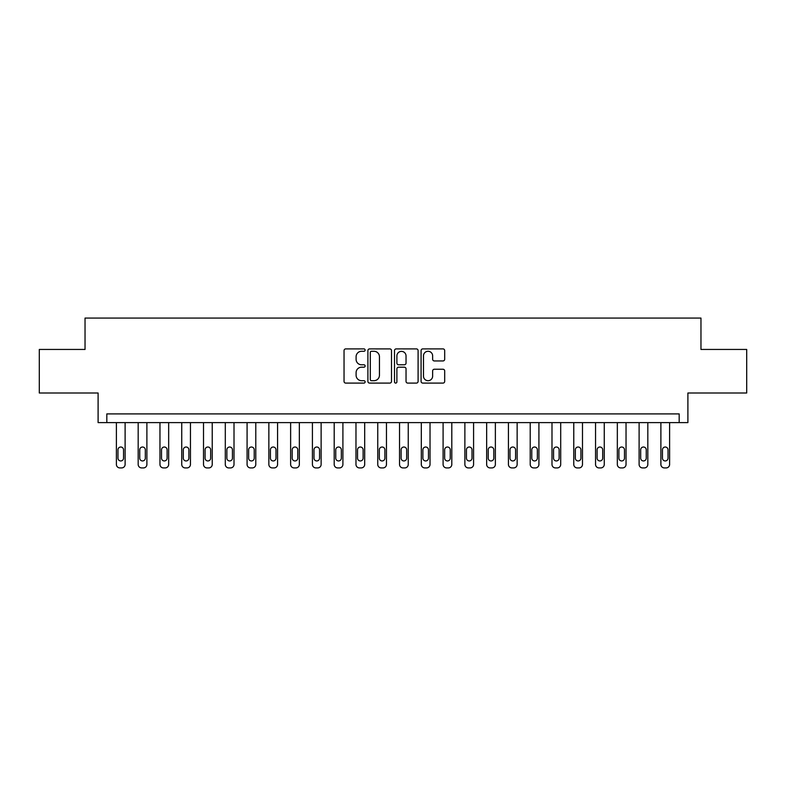 <?xml version="1.0" encoding="UTF-8"?>
<svg xmlns="http://www.w3.org/2000/svg" width="786" height="786" viewBox="0 0 786 786"><rect width="100%" height="100%" fill="white"/><g stroke="black" fill="none" stroke-linecap="round" stroke-linejoin="round"><path stroke-width="1.18" d="M365.126 350.084A1.199 1.199 0 0 0 363.928 348.896L345.752 348.896A1.71 1.71 0 0 0 344.042 350.605L344.042 381.387A1.71 1.71 0 0 0 345.752 383.096L363.928 383.096A1.199 1.199 0 0 0 365.126 381.898A1.199 1.199 0 0 0 363.928 380.699L361.57 380.699A5.473 5.473 0 0 1 356.097 375.227L356.097 372.662A5.473 5.473 0 0 1 361.57 367.19L363.928 367.19A1.199 1.199 0 0 0 365.126 365.991A1.199 1.199 0 0 0 363.928 364.792L361.57 364.792A5.473 5.473 0 0 1 356.097 359.32L356.097 356.756A5.473 5.473 0 0 1 361.57 351.283L363.928 351.283A1.199 1.199 0 0 0 365.126 350.084M442.98 360.951A1.71 1.71 0 0 0 444.689 359.241L444.689 350.605A1.71 1.71 0 0 0 442.98 348.896L422.799 348.896A1.71 1.71 0 0 0 421.09 350.605L421.09 381.387A1.71 1.71 0 0 0 422.799 383.096L442.98 383.096A1.71 1.71 0 0 0 444.689 381.387L444.689 370.953A1.71 1.71 0 0 0 442.98 369.243L434.344 369.243A1.71 1.71 0 0 0 432.634 370.953L432.634 376.13A4.578 4.578 0 0 1 428.056 380.699A4.578 4.578 0 0 1 423.487 376.13L423.487 355.861A4.578 4.578 0 0 1 428.056 351.283A4.578 4.578 0 0 1 432.634 355.861L432.634 359.241A1.71 1.71 0 0 0 434.344 360.951L442.98 360.951M679.183 422.622L687.897 422.622L687.897 393L746.7 393L746.7 349.446L700.965 349.446L700.965 318.075L85.035 318.075L85.035 349.446L39.3 349.446L39.3 393L98.103 393L98.103 422.622L679.183 422.622L679.183 413.908L106.817 413.908L106.817 422.622M391.507 350.605A1.71 1.71 0 0 0 389.797 348.896L369.617 348.896A1.71 1.71 0 0 0 367.907 350.605L367.907 381.387A1.71 1.71 0 0 0 369.617 383.096L389.797 383.096A1.71 1.71 0 0 0 391.507 381.387L391.507 350.605M396.203 348.896L416.384 348.896A1.71 1.71 0 0 1 418.093 350.605L418.093 381.387A1.71 1.71 0 0 1 416.384 383.096L407.747 383.096A1.71 1.71 0 0 1 406.038 381.387L406.038 368.899A1.71 1.71 0 0 0 404.328 367.19L398.6 367.19A1.71 1.71 0 0 0 396.891 368.899L396.891 381.898A1.199 1.199 0 0 1 395.692 383.096A1.199 1.199 0 0 1 394.493 381.898L394.493 350.605A1.71 1.71 0 0 1 396.203 348.896M371.493 351.283A1.199 1.199 0 0 0 370.294 352.482L370.294 379.5A1.199 1.199 0 0 0 371.493 380.699L373.969 380.699A5.473 5.473 0 0 0 379.442 375.227L379.442 356.756A5.473 5.473 0 0 0 373.969 351.283L371.493 351.283M406.038 355.95A4.578 4.578 0 0 0 401.469 351.371A4.578 4.578 0 0 0 396.891 355.95L396.891 363.083A1.71 1.71 0 0 0 398.6 364.792L404.328 364.792A1.71 1.71 0 0 0 406.038 363.083L406.038 355.95M125.112 422.622L125.112 464.438A3.488 3.488 0 0 1 121.624 467.925L119.885 467.925A3.488 3.488 0 0 1 116.397 464.438L116.397 422.622M123.54 458.169L123.54 449.798A2.79 2.79 0 0 0 120.759 447.018A2.79 2.79 0 0 0 117.969 449.798L117.969 458.169A2.79 2.79 0 0 0 120.759 460.95A2.79 2.79 0 0 0 123.54 458.169M146.894 422.622L146.894 464.438A3.488 3.488 0 0 1 143.406 467.925L141.667 467.925A3.488 3.488 0 0 1 138.179 464.438L138.179 422.622M145.322 458.169L145.322 449.798A2.79 2.79 0 0 0 142.531 447.018A2.79 2.79 0 0 0 139.751 449.798L139.751 458.169A2.79 2.79 0 0 0 142.531 460.95A2.79 2.79 0 0 0 145.322 458.169M168.666 422.622L168.666 464.438A3.488 3.488 0 0 1 165.188 467.925L163.439 467.925A3.488 3.488 0 0 1 159.961 464.438L159.961 422.622M167.104 458.169L167.104 449.798A2.79 2.79 0 0 0 164.313 447.018A2.79 2.79 0 0 0 161.523 449.798L161.523 458.169A2.79 2.79 0 0 0 164.313 460.95A2.79 2.79 0 0 0 167.104 458.169M190.448 422.622L190.448 464.438A3.488 3.488 0 0 1 186.97 467.925L185.221 467.925A3.488 3.488 0 0 1 181.743 464.438L181.743 422.622M188.886 458.169L188.886 449.798A2.79 2.79 0 0 0 186.095 447.018A2.79 2.79 0 0 0 183.305 449.798L183.305 458.169A2.79 2.79 0 0 0 186.095 460.95A2.79 2.79 0 0 0 188.886 458.169M212.23 422.622L212.23 464.438A3.488 3.488 0 0 1 208.742 467.925L207.003 467.925A3.488 3.488 0 0 1 203.515 464.438L203.515 422.622M210.658 458.169L210.658 449.798A2.79 2.79 0 0 0 207.877 447.018A2.79 2.79 0 0 0 205.087 449.798L205.087 458.169A2.79 2.79 0 0 0 207.877 460.95A2.79 2.79 0 0 0 210.658 458.169M234.012 422.622L234.012 464.438A3.488 3.488 0 0 1 230.524 467.925L228.785 467.925A3.488 3.488 0 0 1 225.297 464.438L225.297 422.622M232.44 458.169L232.44 449.798A2.79 2.79 0 0 0 229.65 447.018A2.79 2.79 0 0 0 226.869 449.798L226.869 458.169A2.79 2.79 0 0 0 229.65 460.95A2.79 2.79 0 0 0 232.44 458.169M255.784 422.622L255.784 464.438A3.488 3.488 0 0 1 252.306 467.925L250.557 467.925A3.488 3.488 0 0 1 247.079 464.438L247.079 422.622M254.222 458.169L254.222 449.798A2.79 2.79 0 0 0 251.432 447.018A2.79 2.79 0 0 0 248.641 449.798L248.641 458.169A2.79 2.79 0 0 0 251.432 460.95A2.79 2.79 0 0 0 254.222 458.169M277.566 422.622L277.566 464.438A3.488 3.488 0 0 1 274.088 467.925L272.339 467.925A3.488 3.488 0 0 1 268.861 464.438L268.861 422.622M276.004 458.169L276.004 449.798A2.79 2.79 0 0 0 273.214 447.018A2.79 2.79 0 0 0 270.423 449.798L270.423 458.169A2.79 2.79 0 0 0 273.214 460.95A2.79 2.79 0 0 0 276.004 458.169M299.348 422.622L299.348 464.438A3.488 3.488 0 0 1 295.86 467.925L294.121 467.925A3.488 3.488 0 0 1 290.633 464.438L290.633 422.622M297.776 458.169L297.776 449.798A2.79 2.79 0 0 0 294.996 447.018A2.79 2.79 0 0 0 292.205 449.798L292.205 458.169A2.79 2.79 0 0 0 294.996 460.95A2.79 2.79 0 0 0 297.776 458.169M321.13 422.622L321.13 464.438A3.488 3.488 0 0 1 317.642 467.925L315.903 467.925A3.488 3.488 0 0 1 312.415 464.438L312.415 422.622M319.558 458.169L319.558 449.798A2.79 2.79 0 0 0 316.768 447.018A2.79 2.79 0 0 0 313.987 449.798L313.987 458.169A2.79 2.79 0 0 0 316.768 460.95A2.79 2.79 0 0 0 319.558 458.169M342.902 422.622L342.902 464.438A3.488 3.488 0 0 1 339.424 467.925L337.675 467.925A3.488 3.488 0 0 1 334.197 464.438L334.197 422.622M341.34 458.169L341.34 449.798A2.79 2.79 0 0 0 338.55 447.018A2.79 2.79 0 0 0 335.76 449.798L335.76 458.169A2.79 2.79 0 0 0 338.55 460.95A2.79 2.79 0 0 0 341.34 458.169M364.684 422.622L364.684 464.438A3.488 3.488 0 0 1 361.206 467.925L359.457 467.925A3.488 3.488 0 0 1 355.979 464.438L355.979 422.622M363.122 458.169L363.122 449.798A2.79 2.79 0 0 0 360.332 447.018A2.79 2.79 0 0 0 357.542 449.798L357.542 458.169A2.79 2.79 0 0 0 360.332 460.95A2.79 2.79 0 0 0 363.122 458.169M386.466 422.622L386.466 464.438A3.488 3.488 0 0 1 382.979 467.925L381.239 467.925A3.488 3.488 0 0 1 377.752 464.438L377.752 422.622M384.894 458.169L384.894 449.798A2.79 2.79 0 0 0 382.114 447.018A2.79 2.79 0 0 0 379.324 449.798L379.324 458.169A2.79 2.79 0 0 0 382.114 460.95A2.79 2.79 0 0 0 384.894 458.169M408.248 422.622L408.248 464.438A3.488 3.488 0 0 1 404.761 467.925L403.022 467.925A3.488 3.488 0 0 1 399.534 464.438L399.534 422.622M406.676 458.169L406.676 449.798A2.79 2.79 0 0 0 403.886 447.018A2.79 2.79 0 0 0 401.106 449.798L401.106 458.169A2.79 2.79 0 0 0 403.886 460.95A2.79 2.79 0 0 0 406.676 458.169M430.021 422.622L430.021 464.438A3.488 3.488 0 0 1 426.543 467.925L424.794 467.925A3.488 3.488 0 0 1 421.316 464.438L421.316 422.622M428.458 458.169L428.458 449.798A2.79 2.79 0 0 0 425.668 447.018A2.79 2.79 0 0 0 422.878 449.798L422.878 458.169A2.79 2.79 0 0 0 425.668 460.95A2.79 2.79 0 0 0 428.458 458.169M451.803 422.622L451.803 464.438A3.488 3.488 0 0 1 448.325 467.925L446.576 467.925A3.488 3.488 0 0 1 443.098 464.438L443.098 422.622M450.24 458.169L450.24 449.798A2.79 2.79 0 0 0 447.45 447.018A2.79 2.79 0 0 0 444.66 449.798L444.66 458.169A2.79 2.79 0 0 0 447.45 460.95A2.79 2.79 0 0 0 450.24 458.169M473.585 422.622L473.585 464.438A3.488 3.488 0 0 1 470.097 467.925L468.358 467.925A3.488 3.488 0 0 1 464.87 464.438L464.87 422.622M472.013 458.169L472.013 449.798A2.79 2.79 0 0 0 469.232 447.018A2.79 2.79 0 0 0 466.442 449.798L466.442 458.169A2.79 2.79 0 0 0 469.232 460.95A2.79 2.79 0 0 0 472.013 458.169M495.367 422.622L495.367 464.438A3.488 3.488 0 0 1 491.879 467.925L490.14 467.925A3.488 3.488 0 0 1 486.652 464.438L486.652 422.622M493.795 458.169L493.795 449.798A2.79 2.79 0 0 0 491.004 447.018A2.79 2.79 0 0 0 488.224 449.798L488.224 458.169A2.79 2.79 0 0 0 491.004 460.95A2.79 2.79 0 0 0 493.795 458.169M517.139 422.622L517.139 464.438A3.488 3.488 0 0 1 513.661 467.925L511.912 467.925A3.488 3.488 0 0 1 508.434 464.438L508.434 422.622M515.577 458.169L515.577 449.798A2.79 2.79 0 0 0 512.786 447.018A2.79 2.79 0 0 0 509.996 449.798L509.996 458.169A2.79 2.79 0 0 0 512.786 460.95A2.79 2.79 0 0 0 515.577 458.169M538.921 422.622L538.921 464.438A3.488 3.488 0 0 1 535.443 467.925L533.694 467.925A3.488 3.488 0 0 1 530.216 464.438L530.216 422.622M537.359 458.169L537.359 449.798A2.79 2.79 0 0 0 534.568 447.018A2.79 2.79 0 0 0 531.778 449.798L531.778 458.169A2.79 2.79 0 0 0 534.568 460.95A2.79 2.79 0 0 0 537.359 458.169M560.703 422.622L560.703 464.438A3.488 3.488 0 0 1 557.215 467.925L555.476 467.925A3.488 3.488 0 0 1 551.988 464.438L551.988 422.622M559.131 458.169L559.131 449.798A2.79 2.79 0 0 0 556.35 447.018A2.79 2.79 0 0 0 553.56 449.798L553.56 458.169A2.79 2.79 0 0 0 556.35 460.95A2.79 2.79 0 0 0 559.131 458.169M582.485 422.622L582.485 464.438A3.488 3.488 0 0 1 578.997 467.925L577.258 467.925A3.488 3.488 0 0 1 573.77 464.438L573.77 422.622M580.913 458.169L580.913 449.798A2.79 2.79 0 0 0 578.123 447.018A2.79 2.79 0 0 0 575.342 449.798L575.342 458.169A2.79 2.79 0 0 0 578.123 460.95A2.79 2.79 0 0 0 580.913 458.169M604.257 422.622L604.257 464.438A3.488 3.488 0 0 1 600.779 467.925L599.03 467.925A3.488 3.488 0 0 1 595.552 464.438L595.552 422.622M602.695 458.169L602.695 449.798A2.79 2.79 0 0 0 599.905 447.018A2.79 2.79 0 0 0 597.114 449.798L597.114 458.169A2.79 2.79 0 0 0 599.905 460.95A2.79 2.79 0 0 0 602.695 458.169M626.039 422.622L626.039 464.438A3.488 3.488 0 0 1 622.561 467.925L620.812 467.925A3.488 3.488 0 0 1 617.334 464.438L617.334 422.622M624.477 458.169L624.477 449.798A2.79 2.79 0 0 0 621.687 447.018A2.79 2.79 0 0 0 618.896 449.798L618.896 458.169A2.79 2.79 0 0 0 621.687 460.95A2.79 2.79 0 0 0 624.477 458.169M647.821 422.622L647.821 464.438A3.488 3.488 0 0 1 644.333 467.925L642.594 467.925A3.488 3.488 0 0 1 639.106 464.438L639.106 422.622M646.249 458.169L646.249 449.798A2.79 2.79 0 0 0 643.469 447.018A2.79 2.79 0 0 0 640.678 449.798L640.678 458.169A2.79 2.79 0 0 0 643.469 460.95A2.79 2.79 0 0 0 646.249 458.169M669.603 422.622L669.603 464.438A3.488 3.488 0 0 1 666.115 467.925L664.376 467.925A3.488 3.488 0 0 1 660.888 464.438L660.888 422.622M668.031 458.169L668.031 449.798A2.79 2.79 0 0 0 665.241 447.018A2.79 2.79 0 0 0 662.46 449.798L662.46 458.169A2.79 2.79 0 0 0 665.241 460.95A2.79 2.79 0 0 0 668.031 458.169"/></g></svg>
